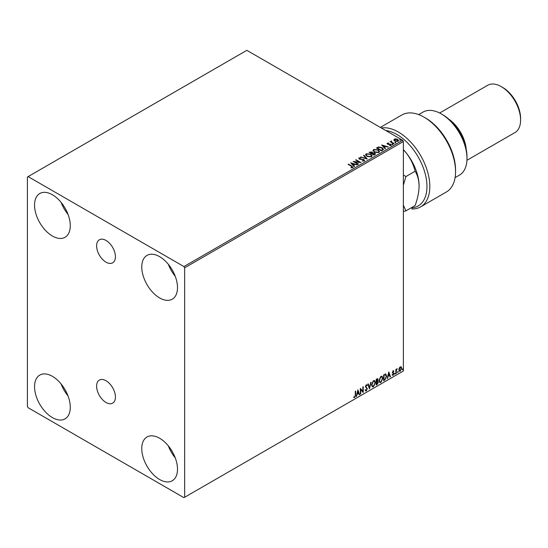 <?xml version="1.0" encoding="UTF-8"?>
<svg xmlns="http://www.w3.org/2000/svg" width="548" height="548" viewBox="0 0 548 548"><rect width="100%" height="100%" fill="white"/><g stroke="black" fill="none" stroke-linecap="round" stroke-linejoin="round"><path stroke-width="0.82" d="M106.024 240.442A13.303 7.679 -120 0 0 99.373 239.784A13.303 7.679 -120 0 0 97.339 250.443A13.303 7.679 -120 0 0 106.024 262.163A13.303 7.679 -120 0 0 112.676 262.821A13.303 7.679 -120 0 0 114.717 252.162A13.303 7.679 -120 0 0 106.024 240.442M106.024 380.75A13.303 7.679 -120 0 0 99.373 380.093A13.303 7.679 -120 0 0 97.339 390.751A13.303 7.679 -120 0 0 106.024 402.479A13.303 7.679 -120 0 0 112.676 403.136A13.303 7.679 -120 0 0 114.717 392.478A13.303 7.679 -120 0 0 106.024 380.75M159.632 479.514A25.27 14.591 60 0 1 143.124 457.244A25.27 14.591 60 0 1 147.001 436.996A25.27 14.591 60 0 1 159.632 438.249A25.27 14.591 60 0 1 176.141 460.519A25.27 14.591 60 0 1 172.271 480.767A25.27 14.591 60 0 1 159.632 479.514M175.25 457.868A25.27 14.591 60 0 1 168.318 445.86M52.416 236.03A25.27 14.591 60 0 1 35.908 213.761A25.27 14.591 60 0 1 39.785 193.513A25.27 14.591 60 0 1 52.416 194.766A25.27 14.591 60 0 1 68.925 217.035A25.27 14.591 60 0 1 65.054 237.284A25.27 14.591 60 0 1 52.416 236.03M68.034 214.384A25.27 14.591 60 0 1 61.102 202.383M159.632 297.934A25.27 14.591 60 0 1 143.124 275.665A25.27 14.591 60 0 1 147.001 255.416A25.27 14.591 60 0 1 159.632 256.663A25.27 14.591 60 0 1 176.141 278.939A25.27 14.591 60 0 1 172.271 299.187A25.27 14.591 60 0 1 159.632 297.934M175.25 276.288A25.27 14.591 60 0 1 168.318 264.28M52.416 417.61A25.27 14.591 60 0 1 35.908 395.341A25.27 14.591 60 0 1 39.785 375.092A25.27 14.591 60 0 1 52.416 376.346A25.27 14.591 60 0 1 68.925 398.615A25.27 14.591 60 0 1 65.054 418.864A25.27 14.591 60 0 1 52.416 417.61M68.034 395.964A25.27 14.591 60 0 1 61.102 383.963M27.4 177.018L27.4 406.472L28.112 407.712L183.936 497.673L184.655 497.262L184.655 267.808L183.936 266.568L28.112 176.607L27.4 177.018M399.197 368.146L400.232 366.845L401.273 366.948L401.643 368.229L400.232 371.215L399.396 371.297L398.821 369.859L399.197 368.146M401.068 366.776L401.643 368.229M395.868 373.661L395.868 369.441L396.252 369.222L396.252 369.838L397.218 368.736L396.314 370.537L396.252 373.441L395.868 373.661M393.204 370.907L393.944 371.078L392.854 372.195L393.944 373.626L393.135 375.318L392.341 375.202L393.56 373.873L392.471 372.435L393.204 370.907L393.944 371.078L393.457 371.366M393.717 371.571L392.943 371.249L392.854 372.195M392.567 372.03L393.944 373.626M393.663 373.462L393.135 375.318L392.341 375.202M392.56 374.681L393.094 374.825M393.471 373.524L392.594 373.017M385.566 374.044L386.696 376.14L384.778 380.065L383.621 380.737L383.621 374.962L385.998 374.147M377.531 378.627L377.284 380.949L378.36 382.134L377.175 384.456L376.175 385.032L376.175 379.257L377.695 378.682L378.038 379.613L377.565 381.113L377.99 381.189M369.441 388.922L367.838 384.073L368.256 383.826L369.475 387.511L371.112 382.182L369.441 388.922M360.721 393.957L360.331 394.183L360.331 388.402L362.838 391.265L362.838 386.957L363.221 386.737L363.221 392.512L360.721 389.662L360.721 393.957L360.331 393.848M355.268 395.17L355.268 391.327L355.652 391.108L355.652 395.005L354.734 397.56L353.789 397.437L353.987 396.882L354.734 396.971L355.268 395.17M184.655 497.262L403.376 370.982L403.376 141.528L184.655 267.808M357.892 389.813L359.563 394.622L359.145 394.868L358.632 393.313L357.228 394.122L356.289 396.512L357.892 389.813M366.961 385.765L366.002 385.244L366.674 385.593L366.002 385.244L365.502 386.265L367.037 388.566L366.27 390.902L365.146 390.286L365.454 389.813L366.242 390.327L366.941 388.943L365.4 386.676L366.297 384.812L367.263 385.23L366.961 385.765L366.29 385.408L365.783 386.429L367.324 388.731L366.27 390.902L365.619 390.95M365.454 389.813L366.242 390.327M366.297 384.812L367.263 385.23L366.742 385.47M371.558 384.833L373.462 380.675L374.62 380.572L375.407 382.586L373.489 386.73L372.352 386.826L371.558 384.833M378.997 380.538L380.901 376.38L382.059 376.277L382.846 378.291L380.929 382.435L379.791 382.531L378.997 380.538M388.813 371.962L390.484 376.771L390.066 377.017L389.546 375.462L388.142 376.27L387.21 378.661L388.813 371.962M394.649 373.962L394.971 373.291L394.971 374.257L394.368 373.791M394.971 373.291L395.293 373.592L394.683 374.092M397.601 372.256L397.923 371.592L397.923 372.551L397.314 372.092M397.923 371.592L398.245 371.887L397.636 372.387M402.41 369.475L402.732 368.811L402.732 369.777L402.129 369.311M402.732 368.811L403.054 369.105L402.451 369.612M393.937 140.083L394.368 139.13L396.005 138.884L397.684 139.418L398.643 140.631L398.156 141.316L394.861 141.048L393.889 139.822M393.724 143.802L390.066 141.685L390.991 141.774L391.478 140.946L391.69 142.11L394.108 143.576L393.724 143.802M390.354 141.85L390.991 142.11L391.06 141.042L391.478 140.946M391.443 141.336L391.69 142.439L393.827 143.74M387.114 143.734L387.34 143.192L388.601 143.062L387.813 143.439L387.929 143.932L390.806 144.336L391.053 145.419L389.765 145.59L389.649 145.261L390.56 145.179L390.443 144.569L388.251 144.419L387.566 144.165L387.34 143.192L387.073 143.562M387.813 143.439L387.929 144.268L388.354 144.076M391.341 145.014L391.053 145.419M389.649 145.597L390.56 145.515L390.443 144.569M382.634 150.2L381.476 150.871L376.469 147.987L378.6 146.96L382.114 147.686L383.449 149.241L382.634 150.2M374.031 155.166L369.03 152.282L372.126 151.919L372.722 152.81L374.791 153.091L375.496 153.974L374.031 155.166M372.743 152.68L372.722 153.139L374.791 153.091M367.297 159.057L360.694 157.098L366.119 158.345L363.543 155.447L363.961 155.207L367.297 159.057M358.57 164.092L358.187 164.318L353.186 161.427L359.42 162.139L355.686 159.982L356.07 159.763L361.077 162.653L354.851 161.948L358.57 164.092M351.008 167.832L352.2 167.332L351.446 166.277L348.117 164.352L348.501 164.133L351.885 166.085L352.72 167.62L351.2 167.832L351.008 167.503L352.316 167.236M353.063 167.161L352.72 167.62M183.936 266.568L402.664 140.288L246.84 50.327L28.112 176.607M350.747 162.838L357.419 164.763L354.885 164.373L353.474 165.188L354.563 166.407L354.145 166.647L350.747 162.838M364.256 160.961L362.036 160.982L363.714 160.68L363.564 159.79L359.289 159.105L359.015 157.913L360.831 157.845L359.529 158.208L359.659 158.865L363.954 159.571L364.256 160.961L364.612 160.441M362.091 160.996L363.714 161.016L363.564 159.79M358.7 158.379L359.015 157.913L360.831 157.845M359.529 158.208L359.659 159.201L360.536 159.105M366.934 156.406L365.564 154.707L366.18 153.776L370.756 154.166L372.113 155.872L371.476 156.797L366.934 156.406M374.373 152.104L373.003 150.412L373.626 149.481L378.202 149.871L379.552 151.577L378.915 152.502L374.373 152.104M381.668 144.987L388.34 146.912L385.799 146.522L384.395 147.337L385.484 148.556L385.066 148.796L381.668 144.987M392.156 144.302L392.06 143.871L392.895 144.357M395.108 142.596L395.012 142.172L395.745 142.227L395.841 142.651L395.012 142.501L395.745 142.227L395.841 142.651M399.917 139.815L399.821 139.391L400.561 139.445L400.656 139.87L399.821 139.719L400.561 139.445L400.656 139.87M402.664 140.288L403.376 141.528M348.405 164.516L348.501 164.133M348.501 164.462L353.028 167.318M351.083 163.208L357.043 164.982M354.371 166.517L353.474 165.188M351.987 163.516L353.131 165.126L354.207 164.174L351.987 163.516L353.131 164.79L354.207 164.174M353.789 161.776L359.42 162.139M355.974 160.146L356.07 159.763M356.07 160.091L360.481 162.64M358.289 164.256L354.851 161.948M363.714 161.016L363.564 160.119L363.714 161.016M359.529 158.543L359.659 159.201L359.529 158.543M360.536 159.434L361.509 159.119M361.509 159.447L363.954 159.571M363.954 159.9L364.591 160.598M361.07 157.208L361.111 156.851M361.111 157.18L366.119 158.345M363.735 155.666L363.961 155.207M363.961 155.536L367.03 158.975M365.578 154.879L366.18 153.776M366.18 154.104L370.756 154.166M370.756 154.495L372.099 156.036M366.235 154.995L367.318 156.509L370.948 156.838L371.448 155.892M370.373 154.392L366.715 154.063L366.215 154.817L367.318 156.18L370.948 156.509L371.469 155.721L370.373 154.392M369.318 152.447L372.126 151.919M372.126 152.255L372.722 153.139M374.791 153.419L375.469 154.139M374.346 154.728L374.846 153.872L374.407 153.31L372.044 153.577L373.907 154.981L374.805 154.029M371.756 152.481L371.729 153.495L371.756 152.152L369.927 152.351L371.53 153.611L372.188 152.687M371.53 153.611L371.756 152.152M369.927 152.351L371.53 153.282M373.907 154.981L374.346 154.399M372.044 153.577L373.907 154.652M373.017 150.577L373.626 149.481M373.626 149.81L378.202 149.871M378.202 150.2L379.538 151.734M373.674 150.7L374.757 152.214L378.387 152.543L378.894 151.597M377.812 150.09L374.154 149.768L373.661 150.522L374.757 151.885L378.387 152.207L378.908 151.426L377.812 150.09M376.757 148.152L378.6 146.96M378.6 147.296L382.114 147.686M382.114 148.015L383.436 149.405M382.662 149.775L381.73 147.912L378.867 147.357L377.367 148.056L381.346 150.686L382.744 149.268M377.367 148.056L381.346 150.358L382.771 149.433M381.997 145.357L387.963 147.131M385.292 148.672L384.395 147.337M382.901 145.665L384.045 147.275L385.121 146.323L382.901 145.665L384.045 146.946L385.121 146.323M387.34 143.521L388.601 143.391M387.813 143.768L387.929 144.268L387.813 143.768M388.354 144.405L390.121 144.083M390.121 144.412L390.806 144.336M390.806 144.665L391.053 145.747M390.56 145.515L390.443 144.898L390.56 145.515M392.156 144.631L392.06 144.206M392.793 144.261L392.895 144.686M390.991 142.11L391.06 141.37M391.443 141.665L391.69 142.439L391.443 141.665M395.108 142.925L395.012 142.501M395.745 142.555L395.841 142.98M393.937 140.411L394.368 139.13M394.368 139.459L396.005 138.884M396.005 139.213L397.684 139.418M397.684 139.747L398.622 140.795M394.813 139.719L395.245 141.158L397.704 141.391L398.019 140.713M394.519 140.048L394.813 139.391L395.245 140.822L398.047 140.884M397.704 141.391L397.3 139.637L394.813 139.391M399.917 140.151L399.821 139.719M400.561 139.774L400.656 140.206M355.364 391.272L355.364 394.841L354.734 397.56M354.446 397.396L353.501 397.273M357.83 390.08L359.563 394.622M357.228 394.122L358.632 393.313M356.94 393.957L356.714 396.273M357.926 391.183L357.104 393.272L358.467 392.813L357.926 391.183L357.392 393.437M360.331 388.436L362.838 391.265M362.934 386.902L362.934 392.327M360.433 393.793L360.721 389.662M365.982 390.738L365.482 390.84M365.174 389.649L365.954 390.162L365.174 389.649M366.715 384.723L366.975 385.066M368.064 383.943L369.475 387.511M370.729 382.401L369.284 388.45M374.476 380.504L375.407 382.586M375.12 382.422L373.489 386.73M373.202 386.566L372.215 386.73M374.257 381.141L373.188 381.093L371.66 384.449L372.441 386.114M375.024 382.805L374.4 381.203L373.476 381.257L371.941 384.614L372.578 386.217L373.476 386.148L375.024 382.805M377.284 380.949L378.36 382.134M378.072 381.97L377.175 384.456M376.894 384.292L376.175 384.703M377.688 382.189L377.086 381.504L376.277 381.908L376.565 384.216L377.976 382.353L377.367 381.675L376.565 382.072L376.565 384.216M377.654 379.846L376.277 379.463L376.565 381.476L377.654 379.846L376.565 379.627L376.565 381.476M381.915 376.209L382.846 378.291M382.566 378.127L380.929 382.435M380.648 382.271L379.654 382.435M381.703 376.846L380.634 376.798L379.1 380.148L379.88 381.819M382.463 378.51L381.84 376.908L380.915 376.962L379.387 380.312L380.017 381.922L380.915 381.853L382.463 378.51M385.278 373.88L386.409 375.976L384.778 380.065M384.497 379.901L383.621 380.408M385.614 374.722L383.716 375.168L384.004 379.922L385.45 378.942L386.313 376.366L385.36 374.709L384.004 375.332L384.004 379.922M385.08 374.544L385.477 374.62M388.751 372.229L390.484 376.771M388.142 376.27L389.546 375.462M387.861 376.106L387.628 378.421M388.847 373.332L388.025 375.421L389.381 374.962L388.847 373.332L388.306 375.586M392.916 370.743L393.663 370.914M393.437 371.407L392.943 371.249L393.437 371.407M393.046 372.572L393.533 372.887M392.848 375.154L392.06 375.038M392.279 374.517L392.806 374.661M392.306 372.852L393.06 373.325M395.971 369.386L396.252 369.838M396.855 368.804L397.033 369.29M396.163 369.79L396.314 370.537M396.033 370.373L396.252 373.441M401.355 368.064L400.232 371.215M399.951 371.051L399.259 371.195M400.663 367.27L399.944 367.201L398.923 369.475L399.944 370.537M398.923 369.475L400.232 370.701L399.492 370.633M400.232 370.701L401.259 368.455L400.232 367.365L399.204 369.64M400.526 367.16L399.944 367.201M411.952 207.384L411.952 207.87A42.456 24.509 -120 0 0 425.94 176.949A42.456 24.509 -120 0 0 396.944 134.513A42.456 24.509 -120 0 0 385.806 130.561M381.353 127.992A44.477 25.681 60 0 1 398.375 132.041A44.477 25.681 60 0 1 427.426 171.236A44.477 25.681 60 0 1 420.611 206.877A44.477 25.681 60 0 1 411.952 208.952L411.952 207.87M442.688 114.71L441.256 113.881L442.688 114.703A34.366 19.844 60 0 1 442.688 114.71A34.366 19.844 60 0 1 466.992 156.803L466.992 158.447A36.394 21.009 -120 0 0 441.256 113.881L441.256 113.881A36.394 21.009 -120 0 0 423.063 112.08L418.693 114.601M455.087 177.634L459.457 175.107A36.394 21.009 -120 0 0 466.992 158.447M448.922 119.245A27.29 15.755 60 0 1 466.177 149.131M502.728 87.468L501.304 86.646L502.728 87.468A25.27 14.591 60 0 1 520.6 118.423L520.6 120.074A27.29 15.755 -120 0 0 501.304 86.646L501.304 86.646A27.29 15.755 -120 0 0 487.651 85.296L439.647 113.011M466.944 160.283L514.949 132.568A27.29 15.755 -120 0 0 520.6 120.074M420.611 206.877L446.346 192.019A44.477 25.681 -120 0 0 455.552 171.654A44.477 25.681 -120 0 0 424.104 117.183A44.477 25.681 -120 0 0 401.869 114.977L380.339 127.403M424.104 117.183L425.536 118.005A42.456 24.509 60 0 1 455.552 170.003L455.552 171.654M403.376 185.135L405.924 176.552L403.376 175.024M403.376 211.528L405.924 210.864L403.376 205.219M403.376 149.645A36.394 21.009 60 0 1 406.232 152.94A36.394 21.009 60 0 1 419.104 186.101C418.946 192.211 417.624 198.698 415.117 205.555L405.924 210.864M403.376 149.72L406.232 152.94C410.603 158.646 413.562 164.749 415.117 171.243C417.61 175.148 418.932 180.1 419.104 186.101M415.117 171.243L405.924 176.552"/></g></svg>
